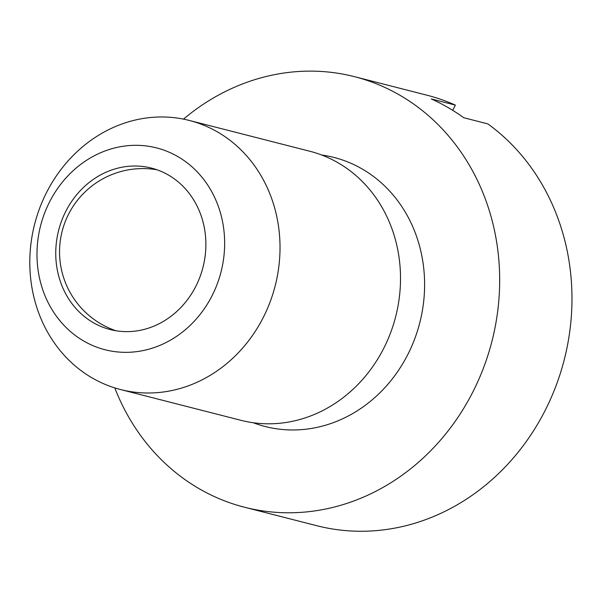 <?xml version="1.0" encoding="UTF-8"?>
<svg xmlns="http://www.w3.org/2000/svg" width="602" height="602" viewBox="0 0 602 602"><rect width="100%" height="100%" fill="white"/><g stroke="black" fill="none" stroke-linecap="round" stroke-linejoin="round"><path stroke-width="0.9" d="M195.793 286.386A83.324 74.505 -75.7 0 0 151.456 168.101A83.324 74.505 -75.7 0 0 65.836 211.257A83.324 74.505 -75.7 0 0 110.181 329.55A83.324 74.505 -75.7 0 0 195.793 286.386M46.617 192.377A138.874 124.17 -75.7 0 0 120.513 389.532A138.874 124.17 -75.7 0 0 263.209 317.593A138.874 124.17 -75.7 0 0 189.314 120.445A138.874 124.17 -75.7 0 0 46.617 192.377M49.59 201.866A104.154 93.129 -75.7 0 0 83.813 341.071A104.154 93.129 -75.7 0 0 212.039 295.778A104.154 93.129 -75.7 0 0 177.816 156.58A104.154 93.129 -75.7 0 0 49.59 201.866M120.513 389.532L241.003 420.331A138.874 124.17 -75.7 0 0 383.7 348.4A138.874 124.17 -75.7 0 0 309.797 151.245L189.314 120.445M114.771 387.891A222.191 198.675 -75.7 0 0 244.457 507.223L316.75 525.704A222.191 198.675 -75.7 0 0 545.066 410.609A222.191 198.675 -75.7 0 0 487.861 123.899L463.766 117.736A222.191 198.675 -75.7 0 0 431.273 98.954L455.375 105.117L452.719 110.324M244.457 507.223A222.191 198.675 -75.7 0 0 472.773 392.128A222.191 198.675 -75.7 0 0 354.533 76.68A222.191 198.675 -75.7 0 0 183.49 119.121M455.375 105.117A222.191 198.675 -75.7 0 0 426.826 95.169L354.533 76.68M253.224 422.739A138.874 124.17 -75.7 0 0 407.795 354.563A138.874 124.17 -75.7 0 0 321.671 155.007M157.077 169.802A83.324 83.324 0 0 0 68.628 214.079A83.324 83.324 0 0 0 115.93 330.754"/></g></svg>
